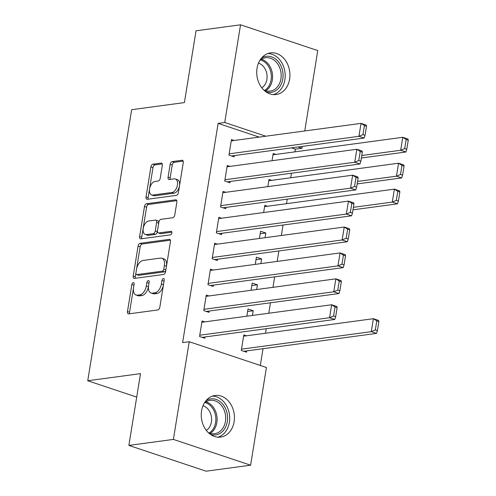 <?xml version="1.0" encoding="UTF-8"?>
<svg xmlns="http://www.w3.org/2000/svg" width="496" height="496" viewBox="0 0 496 496"><rect width="100%" height="100%" fill="white"/><g stroke="black" fill="none" stroke-linecap="round" stroke-linejoin="round"><path stroke-width="0.74" d="M133.269 282.602A1.848 1.066 -71.5 0 0 131.849 284.537L127.472 311.562A2.641 1.525 -71.5 0 0 128.253 313.85A2.641 1.525 -71.5 0 0 128.675 313.887L157.809 309.957A2.641 1.525 -71.5 0 0 159.836 307.198L164.213 280.172A1.848 1.066 -71.5 0 0 163.668 278.566A1.848 1.066 -71.5 0 0 163.37 278.541A1.848 1.066 -71.5 0 0 161.95 280.476L161.386 283.972A8.457 4.873 -71.5 0 1 154.888 292.807L152.458 293.136A8.457 4.873 -71.5 0 1 151.1 293.018A8.457 4.873 -71.5 0 1 148.595 285.696L149.166 282.199A1.848 1.066 -71.5 0 0 148.62 280.6A1.848 1.066 -71.5 0 0 148.323 280.575A1.848 1.066 -71.5 0 0 146.897 282.503L146.332 286A8.457 4.873 -71.5 0 1 139.835 294.841L137.411 295.17A8.457 4.873 -71.5 0 1 136.047 295.052A8.457 4.873 -71.5 0 1 133.548 287.73L134.112 284.233A1.848 1.066 -71.5 0 0 133.567 282.627A1.848 1.066 -71.5 0 0 133.269 282.602M134.001 284.927A1.848 1.066 -71.5 0 0 133.932 285.231L129.555 312.257A2.641 1.525 -71.5 0 0 129.642 313.757M164.102 280.866A1.848 1.066 -71.5 0 0 164.04 281.17L163.469 284.667L161.386 283.972M149.054 282.894A1.848 1.066 -71.5 0 0 148.986 283.204L148.422 286.7L146.332 286M289.602 79.149A20.999 16.511 -97.7 0 1 276.129 94.525A20.999 16.511 -97.7 0 1 257.046 68.274A20.999 16.511 -97.7 0 1 270.512 52.898A20.999 16.511 -97.7 0 1 289.602 79.149M234.118 421.718A20.999 16.511 -97.7 0 1 220.646 437.1A20.999 16.511 -97.7 0 1 201.562 410.849A20.999 16.511 -97.7 0 1 215.028 395.473A20.999 16.511 -97.7 0 1 234.118 421.718M162.304 165.422A2.641 1.525 -71.5 0 0 161.516 163.134A2.641 1.525 -71.5 0 0 161.095 163.097L152.923 164.195A2.641 1.525 -71.5 0 0 150.889 166.96L146.029 196.974A2.641 1.525 -71.5 0 0 146.81 199.262A2.641 1.525 -71.5 0 0 147.238 199.299L176.365 195.368A2.641 1.525 -71.5 0 0 178.399 192.609L183.26 162.595A2.641 1.525 -71.5 0 0 182.478 160.307A2.641 1.525 -71.5 0 0 182.051 160.27L172.18 161.597A2.641 1.525 -71.5 0 0 170.147 164.362L168.07 177.208A2.641 1.525 -71.5 0 0 168.851 179.496A2.641 1.525 -71.5 0 0 169.279 179.533L174.17 178.87A7.068 4.073 -71.5 0 1 175.311 178.969A7.068 4.073 -71.5 0 1 177.208 186.031A7.068 4.073 -71.5 0 1 171.969 192.479L152.787 195.064A7.068 4.073 -71.5 0 1 151.652 194.965A7.068 4.073 -71.5 0 1 149.755 187.903A7.068 4.073 -71.5 0 1 154.994 181.455L158.187 181.028A2.641 1.525 -71.5 0 0 160.22 178.262L162.304 165.422M259.216 137.101L218.128 123.38L182.621 342.606L189.218 341.719L266.433 367.505L250.61 465.192L173.395 439.413L189.218 341.719M218.128 123.38L224.725 122.493L240.548 24.8L317.762 50.586L304.749 130.956M250.61 465.192L206.094 471.2L128.879 445.414L140.504 373.637L87.742 380.754L131.645 109.703L184.407 102.585L196.032 30.808L240.548 24.8M128.879 445.414L173.395 439.413M140.108 243.3A2.641 1.525 -71.5 0 0 138.08 246.066L133.219 276.08A2.641 1.525 -71.5 0 0 134.001 278.368A2.641 1.525 -71.5 0 0 134.422 278.405L163.556 274.474A2.641 1.525 -71.5 0 0 165.583 271.709L170.444 241.701A2.641 1.525 -71.5 0 0 169.663 239.407A2.641 1.525 -71.5 0 0 169.241 239.37L140.108 243.3L142.197 244.001A2.641 1.525 -71.5 0 0 140.163 246.76L135.303 276.774A2.641 1.525 -71.5 0 0 135.389 278.275M139.624 236.524L144.485 206.51A2.641 1.525 -71.5 0 1 146.518 203.751L175.646 199.82A2.641 1.525 -71.5 0 1 176.074 199.857A2.641 1.525 -71.5 0 1 176.855 202.145L174.772 214.991A2.641 1.525 -71.5 0 1 172.744 217.75L160.927 219.344A2.641 1.525 -71.5 0 0 158.9 222.109L157.517 230.628A2.641 1.525 -71.5 0 0 158.298 232.915A2.641 1.525 -71.5 0 0 158.726 232.953L171.021 231.297A1.848 1.066 -71.5 0 1 171.318 231.322A1.848 1.066 -71.5 0 1 171.814 233.17A1.848 1.066 -71.5 0 1 170.444 234.856L140.833 238.849A2.641 1.525 -71.5 0 1 140.405 238.812A2.641 1.525 -71.5 0 1 139.624 236.524L141.713 237.224L146.574 207.21L144.485 206.51M87.742 380.754L136.704 397.104M229.964 166.396L227.261 165.49L224.738 181.04L229.958 182.782L230.169 181.486M267.834 186.632L268.999 179.428L271.703 180.327M221.569 218.221L218.866 217.316L216.349 232.866L221.563 234.608L221.774 233.312M265.056 237.702L265.819 232.996L260.202 233.752M259.439 238.458L260.605 231.254L265.819 232.996M213.175 270.047L210.471 269.142L207.954 284.692L213.168 286.434L213.379 285.138M256.668 289.528L257.424 284.822L251.807 285.578M251.044 290.284L252.21 283.08L257.424 284.822M204.78 321.873L202.077 320.968L199.559 336.517L204.774 338.26L204.984 336.964M246.518 335.811L243.815 334.905L241.298 350.455L246.512 352.197L246.723 350.901M294.909 151.85L295.349 149.166L291.468 147.87M260.313 365.459L263.029 348.7M265.534 333.244L266.271 328.699M268.77 313.243L270.469 302.783M272.967 287.327L274.666 276.873M277.165 261.417L278.864 250.957M281.362 235.501L283.055 225.048M286.521 203.676L287.252 199.132M290.718 177.766L291.45 173.216M252.47 315.437L253.233 310.738L247.609 311.494M246.847 316.2L248.012 308.996L253.233 310.738M208.977 295.957L206.274 295.058L203.757 310.608L208.971 312.35L209.182 311.054M260.865 263.612L261.621 258.912L256.004 259.668M255.242 264.374L256.407 257.17L261.621 258.912M217.372 244.131L214.669 243.232L212.152 258.776L217.366 260.518L217.577 259.222M263.636 212.548L264.802 205.338L267.505 206.243M225.767 192.305L223.064 191.406L220.54 206.95L225.761 208.692L225.971 207.396M272.025 160.716L273.197 153.512L275.9 154.417M234.162 140.48L231.458 139.574L228.935 155.124L234.155 156.866L234.366 155.57M302.244 146.413L301.94 148.273L298.059 146.977M265.806 136.208L224.725 122.493M295.349 149.166L301.94 148.273M136.047 295.052L138.136 295.746A8.457 4.873 -71.5 0 0 139.494 295.864L137.411 295.17M148.422 286.7A8.457 4.873 -71.5 0 1 141.924 295.535L139.494 295.864M151.1 293.018L153.183 293.719A8.457 4.873 -71.5 0 0 154.547 293.837L152.458 293.136M163.469 284.667A8.457 4.873 -71.5 0 1 156.972 293.508L154.547 293.837M170.364 240.2L142.197 244.001M135.935 272.974A1.848 1.066 -71.5 0 0 136.481 274.579A1.848 1.066 -71.5 0 0 136.778 274.604L162.353 271.151A1.848 1.066 -71.5 0 0 163.773 269.223L164.368 265.534A8.457 4.873 -71.5 0 0 161.87 258.205A8.457 4.873 -71.5 0 0 160.512 258.094L143.034 260.45A8.457 4.873 -71.5 0 0 136.536 269.285L135.935 272.974M136.481 274.579L138.57 275.274A1.848 1.066 -71.5 0 0 138.868 275.299L136.778 274.604M161.87 258.205L163.959 258.906A8.457 4.873 -71.5 0 1 166.458 266.228L165.862 269.917A1.848 1.066 -71.5 0 1 164.436 271.851L138.868 275.299M176.768 200.644L148.602 204.445A2.641 1.525 -71.5 0 0 146.574 207.21M158.298 232.915L160.388 233.616A2.641 1.525 -71.5 0 0 160.809 233.653L171.876 232.159M148.67 220.999A7.068 4.073 -71.5 0 0 143.431 227.447A7.068 4.073 -71.5 0 0 145.328 234.509A7.068 4.073 -71.5 0 0 146.463 234.608L153.221 233.697A2.641 1.525 -71.5 0 0 155.254 230.931L156.631 222.413A2.641 1.525 -71.5 0 0 155.849 220.125A2.641 1.525 -71.5 0 0 155.428 220.088L148.67 220.999M145.328 234.509L147.411 235.209A7.068 4.073 -71.5 0 0 148.552 235.302L146.463 234.608M155.849 220.125L157.939 220.819A2.641 1.525 -71.5 0 1 158.72 223.113L157.337 231.632A2.641 1.525 -71.5 0 1 155.31 234.391L148.552 235.302M141.713 237.224A2.641 1.525 -71.5 0 0 141.794 238.719M151.652 194.965L153.741 195.666A7.068 4.073 -71.5 0 0 154.876 195.765L152.787 195.064M175.311 178.969L177.394 179.664A7.068 4.073 -71.5 0 1 179.292 186.732A7.068 4.073 -71.5 0 1 174.053 193.173L154.876 195.765M183.179 161.095L174.27 162.297A2.641 1.525 -71.5 0 0 172.236 165.056L170.159 177.903A2.641 1.525 -71.5 0 0 170.24 179.403M162.217 163.922L155.006 164.895A2.641 1.525 -71.5 0 0 152.979 167.654L148.118 197.668A2.641 1.525 -71.5 0 0 148.199 199.169M243.809 351.292L376.514 333.393L371.299 331.65L241.509 349.159M243.604 336.201L373.395 318.692L378.615 320.435L378.876 321.569L376.793 320.875L375.323 329.939L377.406 330.64L378.876 321.569M375.323 329.939L371.299 331.65L373.395 318.692L376.793 320.875M377.406 330.64L376.514 333.393M201.866 322.264L331.657 304.761L336.877 306.503L337.137 307.632L335.048 306.937L333.585 316.008L335.668 316.702L337.137 307.632M202.07 337.361L334.775 319.455L329.561 317.713L331.657 304.761L335.048 306.937M199.77 335.222L329.561 317.713L333.585 316.008M334.775 319.455L335.668 316.702M206.063 296.354L335.854 278.845L341.074 280.587L341.335 281.722L339.245 281.021L337.776 290.092L339.865 290.786L341.335 281.722M206.268 311.445L338.973 293.545L333.758 291.803L335.854 278.845L339.245 281.021M203.968 309.312L333.758 291.803L337.776 290.092M338.973 293.545L339.865 290.786M210.261 270.438L340.051 252.929L345.266 254.671L345.532 255.806L343.443 255.111L341.973 264.176L344.063 264.876L345.532 255.806M210.465 285.529L343.17 267.629L337.95 265.887L340.051 252.929L343.443 255.111M208.159 283.396L337.95 265.887L341.973 264.176M343.17 267.629L344.063 264.876M205.97 400.712A18.172 14.291 -97.7 0 1 222.716 404.11A18.172 14.291 -97.7 0 1 226.126 425.903A18.172 14.291 -97.7 0 1 210.521 434.44M208.301 432.611A16.827 13.231 82.3 0 0 214.644 433.696A16.827 13.231 82.3 0 0 225.196 422.617A16.827 13.231 82.3 0 0 221.191 405.17A16.827 13.231 82.3 0 0 210.149 400.34A16.827 13.231 82.3 0 0 204.315 403.068M202.994 405.716A13.249 10.416 -97.7 0 1 208.06 409.206A13.249 10.416 -97.7 0 1 206.324 430.404M217.93 437.181A20.869 16.405 82.3 0 0 229.332 422.666A20.869 16.405 82.3 0 0 224.124 402.213A20.869 16.405 82.3 0 0 212.387 396.112M261.454 58.144A18.172 14.291 -97.7 0 1 278.2 61.535A18.172 14.291 -97.7 0 1 281.61 83.328A18.172 14.291 -97.7 0 1 266.005 91.865M263.785 90.036A16.827 13.231 82.3 0 0 270.134 91.121A16.827 13.231 82.3 0 0 280.68 80.042A16.827 13.231 82.3 0 0 276.675 62.595A16.827 13.231 82.3 0 0 265.633 57.765A16.827 13.231 82.3 0 0 259.799 60.493M258.478 63.147A13.249 10.416 -97.7 0 1 263.55 66.631A13.249 10.416 -97.7 0 1 261.814 87.829M273.414 94.606A20.869 16.405 82.3 0 0 284.822 80.092A20.869 16.405 82.3 0 0 279.608 59.644A20.869 16.405 82.3 0 0 267.871 53.537M214.458 244.528L344.249 227.019L349.463 228.761L349.73 229.89L347.64 229.195L346.171 238.266L348.26 238.96L349.73 229.89M214.663 259.619L347.367 241.719L342.147 239.977L344.249 227.019L347.64 229.195M212.356 257.48L342.147 239.977L346.171 238.266M347.367 241.719L348.26 238.96M218.655 218.612L348.446 201.103L353.66 202.845L353.927 203.98L351.838 203.279L350.368 212.35L352.458 213.051L353.927 203.98M218.86 233.703L351.565 215.803L346.344 214.061L348.446 201.103L351.838 203.279M216.554 231.57L346.344 214.061L350.368 212.35M351.565 215.803L352.458 213.051M352.978 209.833L397.501 203.825L392.28 202.083L353.381 207.334M264.591 206.634L394.382 189.131L399.596 190.873L399.863 192.002L397.773 191.307L396.304 200.378L398.393 201.072L399.863 192.002M396.304 200.378L392.28 202.083L394.382 189.131L397.773 191.307M398.393 201.072L397.501 203.825M222.853 192.702L352.644 175.193L357.858 176.936L358.124 178.064L356.035 177.37L354.566 186.44L356.655 187.135L358.124 178.064M223.057 207.793L355.762 189.894L350.542 188.151L352.644 175.193L356.035 177.37M220.751 205.654L350.542 188.151L354.566 186.44M355.762 189.894L356.655 187.135M357.176 183.917L401.698 177.915L396.478 176.173L357.579 181.418M268.789 180.724L398.579 163.215L403.794 164.957L404.06 166.092L401.971 165.391L400.501 174.462L402.591 175.156L404.06 166.092M400.501 174.462L396.478 176.173L398.579 163.215L401.971 165.391M402.591 175.156L401.698 177.915M227.05 166.786L356.841 149.277L362.055 151.02L362.322 152.154L360.232 151.454L358.763 160.524L360.852 161.225L362.322 152.154M227.255 181.877L359.96 163.978L354.739 162.235L356.841 149.277L360.232 151.454M224.948 179.744L354.739 162.235L358.763 160.524M359.96 163.978L360.852 161.225M361.373 158.007L405.895 151.999L400.675 150.257L361.776 155.508M272.986 154.808L402.777 137.305L407.991 139.041L408.258 140.176L406.168 139.481L404.699 148.546L406.788 149.246L408.258 140.176M404.699 148.546L400.675 150.257L402.777 137.305L406.168 139.481M406.788 149.246L405.895 151.999M231.248 140.87L361.038 123.368L366.253 125.11L366.519 126.238L364.43 125.544L362.96 134.614L365.05 135.309L366.519 126.238M231.452 155.967L364.157 138.062L358.937 136.319L361.038 123.368L364.43 125.544M229.146 153.828L358.937 136.319L362.96 134.614M364.157 138.062L365.05 135.309M133.932 285.231L131.849 284.537M164.04 281.17L161.95 280.476M148.986 283.204L146.897 282.503M141.924 295.535L139.835 294.841M156.972 293.508L154.888 292.807M129.555 312.257L127.472 311.562M170.029 239.636L169.241 239.37M135.303 276.774L133.219 276.08M140.163 246.76L138.08 246.066M164.436 271.851L162.353 271.151M165.862 269.917L163.773 269.223M166.458 266.228L164.368 265.534M148.602 204.445L146.518 203.751M176.433 200.08L175.646 199.82M160.809 233.653L158.726 232.953M171.573 231.477L171.021 231.297M155.31 234.391L153.221 233.697M157.337 231.632L155.254 230.931M158.72 223.113L156.631 222.413M174.053 193.173L171.969 192.479M170.159 177.903L168.07 177.208M172.236 165.056L170.147 164.362M174.27 162.297L172.18 161.597M182.838 160.53L182.051 160.27M148.118 197.668L146.029 196.974M152.979 167.654L150.889 166.96M155.006 164.895L152.923 164.195M161.882 163.358L161.095 163.097M205.976 401.841A16.827 13.231 -97.7 0 1 212.598 406.329A16.827 13.231 -97.7 0 1 210.23 433.355M209.163 432.989A16.275 12.797 82.3 0 0 211.494 406.825A16.275 12.797 82.3 0 0 205.046 402.473M261.46 59.266A16.827 13.231 -97.7 0 1 268.082 63.755A16.827 13.231 -97.7 0 1 265.713 90.78M264.647 90.415A16.275 12.797 82.3 0 0 266.978 64.257A16.275 12.797 82.3 0 0 260.53 59.898"/></g></svg>
